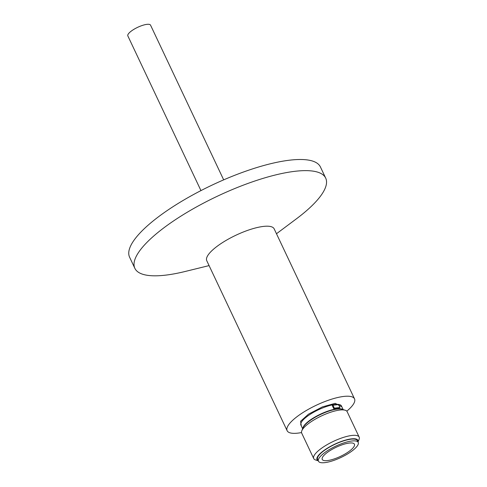 <?xml version="1.0" encoding="UTF-8"?>
<svg xmlns="http://www.w3.org/2000/svg" width="487" height="487" viewBox="0 0 487 487"><rect width="100%" height="100%" fill="white"/><g stroke="black" fill="none" stroke-linecap="round" stroke-linejoin="round"><path stroke-width="0.73" d="M301.319 425.942L300.589 421.273L308.508 414.157L322.424 406.895L335.214 403.333L341.831 406.791M301.532 432.559A37.274 10.568 -25.3 0 1 297.746 433.144A37.274 10.568 -25.3 0 1 287.129 430.709A37.274 10.568 -25.3 0 1 305.154 411.192A37.274 10.568 -25.3 0 1 343.901 396.418A37.274 10.568 -25.3 0 1 354.524 398.853A37.274 10.568 -25.3 0 1 346.811 411.162M354.524 398.853L274.163 228.841A37.274 10.568 154.7 0 0 263.54 226.406A37.274 10.568 154.7 0 0 215.491 247.566A37.274 10.568 154.7 0 0 206.762 260.697L287.129 430.709M276.476 233.742L296.309 218.907A105.539 29.926 154.7 0 0 300.978 215.309A105.539 29.926 154.7 0 0 325.7 178.126A105.539 29.926 154.7 0 0 295.621 171.229A105.539 29.926 154.7 0 0 159.578 231.148A105.539 29.926 154.7 0 0 134.862 268.331A105.539 29.926 154.7 0 0 164.935 275.222A105.539 29.926 154.7 0 0 185.03 271.509L209.081 265.604M325.7 178.126L320.434 166.986A105.539 29.926 154.7 0 0 290.355 160.095A105.539 29.926 154.7 0 0 180.647 201.922A105.539 29.926 154.7 0 0 129.597 257.197L134.862 268.331M333.723 408.617A22.408 6.355 -25.3 0 1 336.761 408.112A22.408 6.355 -25.3 0 1 339.317 407.99L339.932 407.509L338.544 404.581L332.95 405.208L332.341 405.695L333.723 408.617L334.332 408.136L332.95 405.208M318.255 460.793L315.643 459.99A25.129 7.122 -25.3 0 1 313.725 458.565L301.709 433.144A25.129 7.122 -25.3 0 1 301.824 430.758L303.054 427.744A22.615 6.41 -25.3 0 1 316.739 416.415A22.615 6.41 -25.3 0 1 337.4 409.086A22.615 6.41 -25.3 0 1 342.124 409.281L345.234 410.243A25.129 7.122 -25.3 0 1 347.146 411.667L359.163 437.082A25.129 7.122 -25.3 0 1 359.047 439.469L358.012 442.001M301.824 430.758A25.129 7.122 -25.3 0 1 317.025 418.175A25.129 7.122 -25.3 0 1 339.987 410.024A25.129 7.122 -25.3 0 1 345.234 410.243M313.725 458.565A25.129 7.122 -25.3 0 1 325.882 445.404A25.129 7.122 -25.3 0 1 352.004 435.445A25.129 7.122 -25.3 0 1 359.163 437.082M223.673 179.855L150.556 25.172A12.565 3.561 154.7 0 0 146.977 24.35A12.565 3.561 154.7 0 0 133.913 29.33A12.565 3.561 154.7 0 0 127.838 35.91L200.954 190.6M318.236 460.757A22.615 6.41 -25.3 0 1 325.876 449.142A22.615 6.41 -25.3 0 1 351.474 438.86A22.615 6.41 -25.3 0 1 357.994 441.965M318.455 461.213L317.597 459.399A21.988 6.234 -25.3 0 1 328.232 447.882A21.988 6.234 -25.3 0 1 351.09 439.171A21.988 6.234 -25.3 0 1 357.355 440.607L358.213 442.421A21.988 6.234 -25.3 0 1 347.578 453.939A21.988 6.234 -25.3 0 1 324.719 462.65A21.988 6.234 -25.3 0 1 318.455 461.213A21.988 6.234 -25.3 0 1 329.09 449.702A21.988 6.234 -25.3 0 1 351.949 440.985A21.988 6.234 -25.3 0 1 358.213 442.421M349.362 443.042A17.812 5.053 -25.3 0 1 354.433 444.205A17.812 5.053 -25.3 0 1 345.819 453.531A17.812 5.053 -25.3 0 1 327.307 460.592A17.812 5.053 -25.3 0 1 322.23 459.43A17.812 5.053 -25.3 0 1 330.843 450.104A17.812 5.053 -25.3 0 1 349.362 443.042M334.332 408.136L339.932 407.509M343.158 409.597L341.424 405.933A22.408 6.355 154.7 0 0 335.038 404.466A22.408 6.355 154.7 0 0 311.747 413.347A22.408 6.355 154.7 0 0 300.911 425.078L302.646 428.749M302.804 428.365A22.408 6.355 -25.3 0 1 315.351 416.811A22.408 6.355 -25.3 0 1 337.101 408.83A22.408 6.355 -25.3 0 1 342.757 409.476"/></g></svg>
